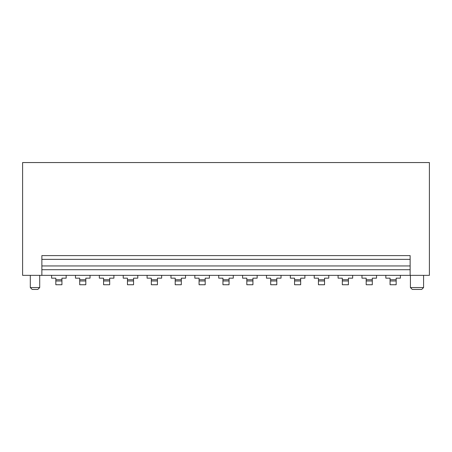 <?xml version="1.0" encoding="UTF-8"?>
<svg xmlns="http://www.w3.org/2000/svg" width="452" height="452" viewBox="0 0 452 452"><rect width="100%" height="100%" fill="white"/><g stroke="black" fill="none" stroke-linecap="round" stroke-linejoin="round"><path stroke-width="0.68" d="M37.827 289.444L32.188 289.444L30.307 287.562L39.708 287.562L37.827 289.444M421.693 289.444L412.292 289.444L410.416 287.562L423.575 287.562L421.693 289.444M390.065 280.986L396.172 280.986L396.172 284.743L390.065 284.743L390.065 278.166L385.833 278.166L385.833 275.347M366.188 280.986L372.301 280.986L372.301 284.743L366.188 284.743L366.188 278.166L361.962 278.166L361.962 275.347M342.317 280.986L348.424 280.986L348.424 284.743L342.317 284.743L342.317 278.166L338.085 278.166L338.085 275.347M318.44 280.986L324.553 280.986L324.553 284.743L318.44 284.743L318.44 278.166L314.213 278.166L314.213 275.347M294.568 280.986L300.676 280.986L300.676 284.743L294.568 284.743L294.568 278.166L290.337 278.166L290.337 275.347M270.691 280.986L276.805 280.986L276.805 284.743L270.691 284.743L270.691 278.166L266.465 278.166L266.465 275.347M246.82 280.986L252.928 280.986L252.928 284.743L246.82 284.743L246.82 278.166L242.588 278.166L242.588 275.347M396.172 280.986L396.172 278.166L400.404 278.166L400.404 275.347M372.301 280.986L372.301 278.166L376.527 278.166L376.527 275.347M348.424 280.986L348.424 278.166L352.656 278.166L352.656 275.347M324.553 280.986L324.553 278.166L328.779 278.166L328.779 275.347M300.676 280.986L300.676 278.166L304.908 278.166L304.908 275.347M276.805 280.986L276.805 278.166L281.031 278.166L281.031 275.347M252.928 280.986L252.928 278.166L257.16 278.166L257.16 275.347M218.717 275.347L218.717 278.166L222.943 278.166L222.943 280.986L229.057 280.986L229.057 278.166L233.283 278.166L233.283 275.347M229.057 280.986L229.057 284.743L222.943 284.743L222.943 280.986M410.133 275.347L410.133 255.606L41.866 255.606L41.866 275.347L429.4 275.347L429.4 162.556L22.6 162.556L22.6 275.347L41.866 275.347M41.866 269.708L410.133 269.708M41.866 265.945L410.133 265.945M41.866 259.369L410.133 259.369M205.18 280.986L199.072 280.986L199.072 284.743L205.18 284.743L205.18 278.166L209.412 278.166L209.412 275.347M199.072 280.986L199.072 278.166L194.84 278.166L194.84 275.347M181.308 280.986L175.195 280.986L175.195 284.743L181.308 284.743L181.308 278.166L185.535 278.166L185.535 275.347M175.195 280.986L175.195 278.166L170.969 278.166L170.969 275.347M157.432 280.986L151.324 280.986L151.324 284.743L157.432 284.743L157.432 278.166L161.663 278.166L161.663 275.347M151.324 280.986L151.324 278.166L147.092 278.166L147.092 275.347M133.56 280.986L127.447 280.986L127.447 284.743L133.56 284.743L133.56 278.166L137.787 278.166L137.787 275.347M127.447 280.986L127.447 278.166L123.221 278.166L123.221 275.347M109.683 280.986L103.576 280.986L103.576 284.743L109.683 284.743L109.683 278.166L113.915 278.166L113.915 275.347M103.576 280.986L103.576 278.166L99.344 278.166L99.344 275.347M85.812 280.986L79.699 280.986L79.699 284.743L85.812 284.743L85.812 278.166L90.038 278.166L90.038 275.347M79.699 280.986L79.699 278.166L75.473 278.166L75.473 275.347M61.935 280.986L55.828 280.986L55.828 284.743L61.935 284.743L61.935 278.166L66.167 278.166L66.167 275.347M55.828 280.986L55.828 278.166L51.596 278.166L51.596 275.347M390.065 279.731L396.172 279.731M366.188 279.731L372.301 279.731M342.317 279.731L348.424 279.731M318.44 279.731L324.553 279.731M294.568 279.731L300.676 279.731M270.691 279.731L276.805 279.731M246.82 279.731L252.928 279.731M222.943 279.731L229.057 279.731M199.072 279.731L205.18 279.731M175.195 279.731L181.308 279.731M151.324 279.731L157.432 279.731M127.447 279.731L133.56 279.731M103.576 279.731L109.683 279.731M79.699 279.731L85.812 279.731M55.828 279.731L61.935 279.731M423.575 275.347L423.575 287.562M39.708 275.347L39.708 287.562M30.307 275.347L30.307 287.562M410.416 275.347L410.416 287.562"/></g></svg>
